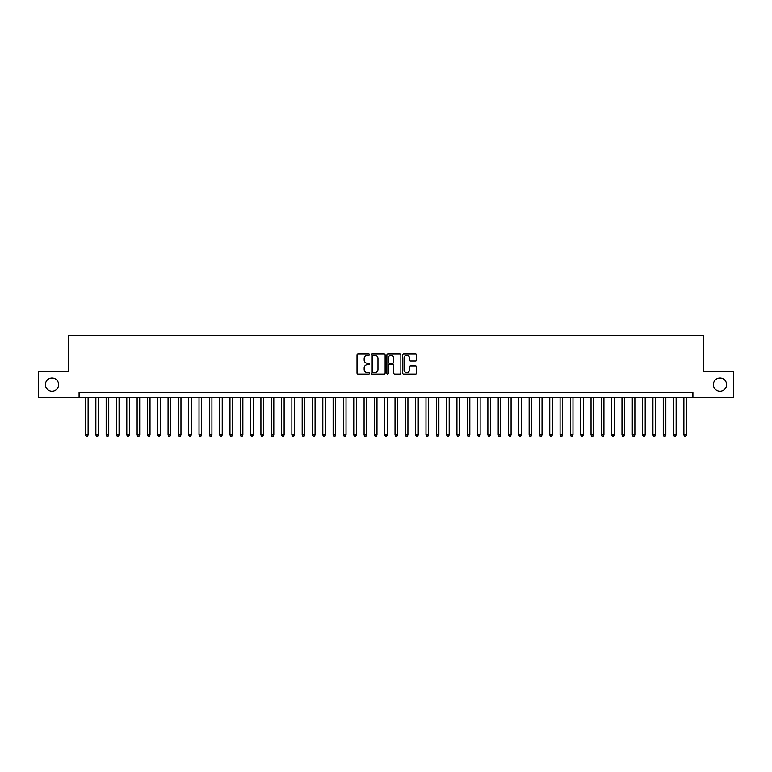 <?xml version="1.0" encoding="UTF-8"?>
<svg xmlns="http://www.w3.org/2000/svg" width="772" height="772" viewBox="0 0 772 772"><rect width="100%" height="100%" fill="white"/><g stroke="black" fill="none" stroke-linecap="round" stroke-linejoin="round"><path stroke-width="1.16" d="M369.498 354.56A0.704 0.704 0 0 0 368.784 353.846L358.025 353.846A1.013 1.013 0 0 0 357.011 354.859L357.011 373.088A1.013 1.013 0 0 0 358.025 374.102L368.784 374.102A0.704 0.704 0 0 0 369.498 373.387A0.704 0.704 0 0 0 368.784 372.683L367.395 372.683A3.242 3.242 0 0 1 364.152 369.441L364.152 367.926A3.242 3.242 0 0 1 367.395 364.683L368.784 364.683A0.704 0.704 0 0 0 369.498 363.979A0.704 0.704 0 0 0 368.784 363.265L367.395 363.265A3.242 3.242 0 0 1 364.152 360.022L364.152 358.507A3.242 3.242 0 0 1 367.395 355.265L368.784 355.265A0.704 0.704 0 0 0 369.498 354.56M713.386 384.61A6.601 6.601 0 0 0 719.986 391.211A6.601 6.601 0 0 0 726.587 384.61A6.601 6.601 0 0 0 719.986 378A6.601 6.601 0 0 0 713.386 384.61M45.413 384.61A6.601 6.601 0 0 0 52.013 391.211A6.601 6.601 0 0 0 58.614 384.61A6.601 6.601 0 0 0 52.013 378A6.601 6.601 0 0 0 45.413 384.61M415.597 360.987A1.013 1.013 0 0 0 416.61 359.974L416.61 354.859A1.013 1.013 0 0 0 415.597 353.846L403.64 353.846A1.013 1.013 0 0 0 402.637 354.859L402.637 373.088A1.013 1.013 0 0 0 403.64 374.102L415.597 374.102A1.013 1.013 0 0 0 416.61 373.088L416.61 366.912A1.013 1.013 0 0 0 415.597 365.899L410.482 365.899A1.013 1.013 0 0 0 409.469 366.912L409.469 369.971A2.712 2.712 0 0 1 406.757 372.683A2.712 2.712 0 0 1 404.046 369.971L404.046 357.976A2.712 2.712 0 0 1 406.757 355.265A2.712 2.712 0 0 1 409.469 357.976L409.469 359.974A1.013 1.013 0 0 0 410.482 360.987L415.597 360.987M79.091 397.503L38.6 397.503L38.6 371.708L68.254 371.708L68.254 335.608L703.746 335.608L703.746 371.708L733.4 371.708L733.4 397.503L692.909 397.503L692.909 392.34L79.091 392.34L79.091 397.503L692.909 397.503M385.112 354.859A1.013 1.013 0 0 0 384.099 353.846L372.152 353.846A1.013 1.013 0 0 0 371.139 354.859L371.139 373.088A1.013 1.013 0 0 0 372.152 374.102L384.099 374.102A1.013 1.013 0 0 0 385.112 373.088L385.112 354.859M387.901 353.846L399.848 353.846A1.013 1.013 0 0 1 400.861 354.859L400.861 373.088A1.013 1.013 0 0 1 399.848 374.102L394.733 374.102A1.013 1.013 0 0 1 393.72 373.088L393.72 365.696A1.013 1.013 0 0 0 392.707 364.683L389.32 364.683A1.013 1.013 0 0 0 388.306 365.696L388.306 373.387A0.704 0.704 0 0 1 387.592 374.102A0.704 0.704 0 0 1 386.888 373.387L386.888 354.859A1.013 1.013 0 0 1 387.901 353.846M373.262 355.265A0.704 0.704 0 0 0 372.558 355.979L372.558 371.979A0.704 0.704 0 0 0 373.262 372.683L374.738 372.683A3.242 3.242 0 0 0 377.971 369.441L377.971 358.507A3.242 3.242 0 0 0 374.738 355.265L373.262 355.265M393.72 358.025A2.712 2.712 0 0 0 391.008 355.313A2.712 2.712 0 0 0 388.306 358.025L388.306 362.251A1.013 1.013 0 0 0 389.32 363.265L392.707 363.265A1.013 1.013 0 0 0 393.72 362.251L393.72 358.025M85.538 397.503L85.538 435.051L88.114 435.051L88.114 397.503M88.114 435.051L87.342 436.392L86.31 436.392L85.538 435.051M95.853 397.503L95.853 435.051L98.43 435.051L98.43 397.503M98.43 435.051L97.658 436.392L96.625 436.392L95.853 435.051M106.169 397.503L106.169 435.051L108.746 435.051L108.746 397.503M108.746 435.051L107.974 436.392L106.941 436.392L106.169 435.051M116.485 397.503L116.485 435.051L119.071 435.051L119.071 397.503M119.071 435.051L118.29 436.392L117.257 436.392L116.485 435.051M126.801 397.503L126.801 435.051L129.387 435.051L129.387 397.503M129.387 435.051L128.606 436.392L127.573 436.392L126.801 435.051M137.117 397.503L137.117 435.051L139.703 435.051L139.703 397.503M139.703 435.051L138.921 436.392L137.899 436.392L137.117 435.051M147.433 397.503L147.433 435.051L150.019 435.051L150.019 397.503M150.019 435.051L149.237 436.392L148.214 436.392L147.433 435.051M157.749 397.503L157.749 435.051L160.335 435.051L160.335 397.503M160.335 435.051L159.563 436.392L158.53 436.392L157.749 435.051M168.064 397.503L168.064 435.051L170.651 435.051L170.651 397.503M170.651 435.051L169.879 436.392L168.846 436.392L168.064 435.051M178.39 397.503L178.39 435.051L180.966 435.051L180.966 397.503M180.966 435.051L180.194 436.392L179.162 436.392L178.39 435.051M188.706 397.503L188.706 435.051L191.282 435.051L191.282 397.503M191.282 435.051L190.51 436.392L189.478 436.392L188.706 435.051M199.022 397.503L199.022 435.051L201.598 435.051L201.598 397.503M201.598 435.051L200.826 436.392L199.794 436.392L199.022 435.051M209.337 397.503L209.337 435.051L211.914 435.051L211.914 397.503M211.914 435.051L211.142 436.392L210.109 436.392L209.337 435.051M219.653 397.503L219.653 435.051L222.23 435.051L222.23 397.503M222.23 435.051L221.458 436.392L220.425 436.392L219.653 435.051M229.969 397.503L229.969 435.051L232.546 435.051L232.546 397.503M232.546 435.051L231.774 436.392L230.741 436.392L229.969 435.051M240.285 397.503L240.285 435.051L242.862 435.051L242.862 397.503M242.862 435.051L242.09 436.392L241.057 436.392L240.285 435.051M250.601 397.503L250.601 435.051L253.177 435.051L253.177 397.503M253.177 435.051L252.405 436.392L251.373 436.392L250.601 435.051M260.917 397.503L260.917 435.051L263.493 435.051L263.493 397.503M263.493 435.051L262.721 436.392L261.689 436.392L260.917 435.051M271.233 397.503L271.233 435.051L273.809 435.051L273.809 397.503M273.809 435.051L273.037 436.392L272.005 436.392L271.233 435.051M281.548 397.503L281.548 435.051L284.125 435.051L284.125 397.503M284.125 435.051L283.353 436.392L282.32 436.392L281.548 435.051M291.864 397.503L291.864 435.051L294.441 435.051L294.441 397.503M294.441 435.051L293.669 436.392L292.636 436.392L291.864 435.051M302.18 397.503L302.18 435.051L304.757 435.051L304.757 397.503M304.757 435.051L303.985 436.392L302.952 436.392L302.18 435.051M312.496 397.503L312.496 435.051L315.072 435.051L315.072 397.503M315.072 435.051L314.3 436.392L313.268 436.392L312.496 435.051M322.812 397.503L322.812 435.051L325.388 435.051L325.388 397.503M325.388 435.051L324.616 436.392L323.584 436.392L322.812 435.051M333.128 397.503L333.128 435.051L335.704 435.051L335.704 397.503M335.704 435.051L334.932 436.392L333.9 436.392L333.128 435.051M343.443 397.503L343.443 435.051L346.02 435.051L346.02 397.503M346.02 435.051L345.248 436.392L344.215 436.392L343.443 435.051M353.759 397.503L353.759 435.051L356.346 435.051L356.346 397.503M356.346 435.051L355.564 436.392L354.531 436.392L353.759 435.051M364.075 397.503L364.075 435.051L366.661 435.051L366.661 397.503M366.661 435.051L365.88 436.392L364.847 436.392L364.075 435.051M374.391 397.503L374.391 435.051L376.977 435.051L376.977 397.503M376.977 435.051L376.196 436.392L375.173 436.392L374.391 435.051M384.707 397.503L384.707 435.051L387.293 435.051L387.293 397.503M387.293 435.051L386.511 436.392L385.489 436.392L384.707 435.051M395.023 397.503L395.023 435.051L397.609 435.051L397.609 397.503M397.609 435.051L396.827 436.392L395.804 436.392L395.023 435.051M405.339 397.503L405.339 435.051L407.925 435.051L407.925 397.503M407.925 435.051L407.153 436.392L406.12 436.392L405.339 435.051M415.654 397.503L415.654 435.051L418.241 435.051L418.241 397.503M418.241 435.051L417.469 436.392L416.436 436.392L415.654 435.051M425.98 397.503L425.98 435.051L428.557 435.051L428.557 397.503M428.557 435.051L427.784 436.392L426.752 436.392L425.98 435.051M436.296 397.503L436.296 435.051L438.872 435.051L438.872 397.503M438.872 435.051L438.1 436.392L437.068 436.392L436.296 435.051M446.612 397.503L446.612 435.051L449.188 435.051L449.188 397.503M449.188 435.051L448.416 436.392L447.384 436.392L446.612 435.051M456.928 397.503L456.928 435.051L459.504 435.051L459.504 397.503M459.504 435.051L458.732 436.392L457.7 436.392L456.928 435.051M467.243 397.503L467.243 435.051L469.82 435.051L469.82 397.503M469.82 435.051L469.048 436.392L468.015 436.392L467.243 435.051M477.559 397.503L477.559 435.051L480.136 435.051L480.136 397.503M480.136 435.051L479.364 436.392L478.331 436.392L477.559 435.051M487.875 397.503L487.875 435.051L490.452 435.051L490.452 397.503M490.452 435.051L489.68 436.392L488.647 436.392L487.875 435.051M498.191 397.503L498.191 435.051L500.767 435.051L500.767 397.503M500.767 435.051L499.995 436.392L498.963 436.392L498.191 435.051M508.507 397.503L508.507 435.051L511.083 435.051L511.083 397.503M511.083 435.051L510.311 436.392L509.279 436.392L508.507 435.051M518.823 397.503L518.823 435.051L521.399 435.051L521.399 397.503M521.399 435.051L520.627 436.392L519.595 436.392L518.823 435.051M529.138 397.503L529.138 435.051L531.715 435.051L531.715 397.503M531.715 435.051L530.943 436.392L529.91 436.392L529.138 435.051M539.454 397.503L539.454 435.051L542.031 435.051L542.031 397.503M542.031 435.051L541.259 436.392L540.226 436.392L539.454 435.051M549.77 397.503L549.77 435.051L552.347 435.051L552.347 397.503M552.347 435.051L551.575 436.392L550.542 436.392L549.77 435.051M560.086 397.503L560.086 435.051L562.663 435.051L562.663 397.503M562.663 435.051L561.891 436.392L560.858 436.392L560.086 435.051M570.402 397.503L570.402 435.051L572.978 435.051L572.978 397.503M572.978 435.051L572.206 436.392L571.174 436.392L570.402 435.051M580.718 397.503L580.718 435.051L583.294 435.051L583.294 397.503M583.294 435.051L582.522 436.392L581.49 436.392L580.718 435.051M591.034 397.503L591.034 435.051L593.61 435.051L593.61 397.503M593.61 435.051L592.838 436.392L591.806 436.392L591.034 435.051M601.349 397.503L601.349 435.051L603.936 435.051L603.936 397.503M603.936 435.051L603.154 436.392L602.121 436.392L601.349 435.051M611.665 397.503L611.665 435.051L614.251 435.051L614.251 397.503M614.251 435.051L613.47 436.392L612.437 436.392L611.665 435.051M621.981 397.503L621.981 435.051L624.567 435.051L624.567 397.503M624.567 435.051L623.786 436.392L622.763 436.392L621.981 435.051M632.297 397.503L632.297 435.051L634.883 435.051L634.883 397.503M634.883 435.051L634.101 436.392L633.079 436.392L632.297 435.051M642.613 397.503L642.613 435.051L645.199 435.051L645.199 397.503M645.199 435.051L644.427 436.392L643.394 436.392L642.613 435.051M652.929 397.503L652.929 435.051L655.515 435.051L655.515 397.503M655.515 435.051L654.743 436.392L653.71 436.392L652.929 435.051M663.254 397.503L663.254 435.051L665.831 435.051L665.831 397.503M665.831 435.051L665.059 436.392L664.026 436.392L663.254 435.051M673.57 397.503L673.57 435.051L676.147 435.051L676.147 397.503M676.147 435.051L675.375 436.392L674.342 436.392L673.57 435.051M683.886 397.503L683.886 435.051L686.462 435.051L686.462 397.503M686.462 435.051L685.69 436.392L684.658 436.392L683.886 435.051"/></g></svg>
